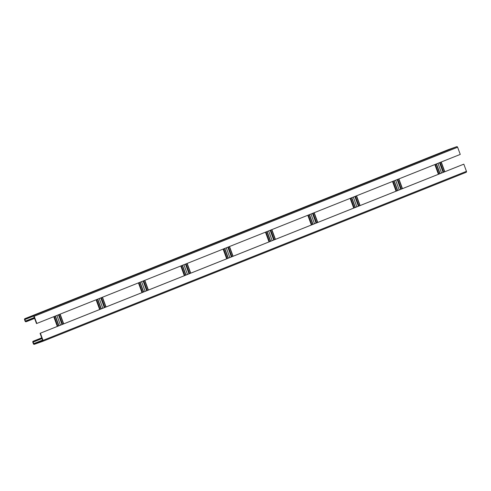 <?xml version="1.0" encoding="UTF-8"?>
<svg xmlns="http://www.w3.org/2000/svg" width="491" height="491" viewBox="0 0 491 491"><rect width="100%" height="100%" fill="white"/><g stroke="black" fill="none" stroke-linecap="round" stroke-linejoin="round"><path stroke-width="0.74" d="M34.456 340.785L33.173 341.233A0.822 0.681 -111.8 0 0 32.811 342.227L33.376 343.768A0.822 0.681 -111.8 0 0 34.296 344.314L42.656 341.374A0.822 0.681 -111.8 0 0 43.018 340.38L40.385 333.199L40.066 333.309L42.692 340.496A0.411 0.338 68.2 0 1 42.514 340.993L34.155 343.927A0.411 0.338 68.2 0 1 33.695 343.657L33.13 342.117A0.411 0.338 68.2 0 1 33.314 341.619L41.735 337.876M466.112 172.329L42.674 341.368L466.088 172.341A0.822 0.681 -111.8 0 0 466.45 171.341L463.823 164.16L463.498 164.276L40.066 333.309M40.385 333.199L463.823 164.16M60.148 314.142L63.707 323.876M36.5 323.563L33.867 316.382A0.411 0.338 -111.8 0 0 33.406 316.112L25.053 319.046A0.411 0.338 -111.8 0 0 24.869 319.543L25.434 321.083A0.411 0.338 -111.8 0 0 25.894 321.353L27.183 320.905L27.324 321.286L26.035 321.74A0.822 0.681 68.2 0 1 25.115 321.194L24.55 319.659A0.822 0.681 68.2 0 1 24.912 318.659L33.265 315.725A0.822 0.681 68.2 0 1 34.192 316.272L36.819 323.452L36.5 323.563M59.933 314.228L63.492 323.956M36.819 323.452L460.257 154.413L457.624 147.232A0.822 0.681 68.2 0 0 456.704 146.686L448.344 149.626A0.822 0.681 68.2 0 0 448.326 149.632A0.822 0.681 68.2 0 1 448.326 149.632L24.888 318.671M27.324 321.286L34.603 318.383M27.183 320.905L34.462 317.996M450.149 149.055L445.914 150.749L450.179 149.141M443.091 151.872L438.856 153.566L443.121 151.958M436.033 154.69L431.798 156.383L436.063 154.775M428.974 157.513L424.74 159.201L429.005 157.593M421.922 160.33L417.688 162.018L421.947 160.41M414.864 163.147L410.629 164.835L414.895 163.227M407.806 165.964L403.571 167.652L407.837 166.044M400.748 168.781L396.513 170.469L400.779 168.861M393.69 171.598L389.455 173.286L393.721 171.678M386.632 174.415L382.397 176.103L386.663 174.495M379.574 177.233L375.339 178.92L379.604 177.312M372.522 180.05L368.287 181.738L372.546 180.129M365.464 182.867L361.229 184.555L365.488 182.947M358.405 185.684L354.171 187.372L358.436 185.764M351.347 188.501L347.112 190.189L351.378 188.581M344.289 191.318L340.054 193.006L344.32 191.398M337.231 194.135L332.996 195.823L337.262 194.215M330.173 196.952L325.938 198.64L330.204 197.032M323.121 199.769L318.886 201.457L323.146 199.849M316.063 202.587L311.828 204.274L316.087 202.666M309.005 205.404L304.77 207.092L309.035 205.484M301.947 208.221L297.712 209.909L301.977 208.301M294.888 211.038L290.654 212.732L294.919 211.118M287.83 213.855L283.595 215.549L287.861 213.935M280.772 216.672L276.537 218.366L280.803 216.752M273.72 219.489L269.485 221.183L273.745 219.569M266.662 222.306L262.427 224L266.687 222.386M259.604 225.124L255.369 226.817L259.635 225.203M252.546 227.941L248.311 229.635L252.577 228.02M245.488 230.758L241.253 232.452L245.518 230.838M238.43 233.575L234.195 235.269L238.46 233.655M231.371 236.392L227.137 238.086L231.402 236.472M224.319 239.209L220.085 240.903L224.344 239.295M217.261 242.026L213.026 243.72L217.286 242.112M210.203 244.843L205.968 246.537L210.234 244.929M203.145 247.66L198.91 249.354L203.176 247.746M196.087 250.484L191.852 252.171L196.118 250.563M189.029 253.301L184.794 254.989L189.06 253.381M181.971 256.118L177.736 257.806L182.001 256.198M174.919 258.935L170.684 260.623L174.943 259.015M167.861 261.752L163.626 263.44L167.885 261.832M160.803 264.569L156.568 266.257L160.833 264.649M153.744 267.386L149.51 269.074L153.775 267.466M146.686 270.203L142.451 271.891L146.717 270.283M139.628 273.021L135.393 274.708L139.659 273.1M132.57 275.838L128.335 277.525L132.601 275.917M125.518 278.655L121.283 280.343L125.543 278.735M118.46 281.472L114.225 283.16L118.484 281.552M111.402 284.289L107.167 285.977L111.432 284.369M104.344 287.106L100.109 288.794L104.374 287.186M97.286 289.923L93.051 291.611L97.316 290.003M90.227 292.74L85.993 294.428L90.258 292.82M83.169 295.557L78.934 297.245L83.2 295.637M76.111 298.375L71.882 300.062L76.142 298.454M69.059 301.192L64.824 302.879L69.084 301.271M62.001 304.009L57.766 305.703L62.032 304.089M54.943 306.826L50.708 308.52L54.974 306.906M47.885 309.643L43.65 311.337L47.915 309.723M40.827 312.46L36.592 314.154L40.857 312.54M33.769 315.277L29.534 316.971L33.799 315.357M441.237 162.005L444.797 171.74M441.022 162.091L444.588 171.825M436.296 163.976L439.856 173.71M436.505 163.896L440.071 173.63M398.895 178.908L402.454 188.642M398.68 178.994L402.246 188.728M393.954 180.884L397.514 190.618M394.163 180.798L397.728 190.533M356.552 195.811L360.112 205.545M356.337 195.897L359.897 205.631M351.611 197.787L355.171 207.521M351.82 197.701L355.386 207.435M314.203 212.72L317.769 222.454M313.995 212.799L317.554 222.533M309.269 214.69L312.828 224.424M309.477 214.604L313.037 224.338M271.861 229.622L275.426 239.356M271.652 229.708L275.212 239.442M266.92 231.592L270.486 241.327M267.135 231.506L270.694 241.241M229.518 246.525L233.084 256.259M229.309 246.611L232.869 256.345M224.577 248.495L228.143 258.229M224.792 248.415L228.352 258.149M187.175 263.428L190.735 273.162M186.967 263.514L190.526 273.248M182.235 265.404L185.794 275.132M182.449 265.318L186.009 275.052M144.833 280.33L148.392 290.064M144.618 280.416L148.184 290.15M139.892 282.307L143.452 292.041M140.101 282.221L143.667 291.955M102.49 297.239L106.05 306.973M102.275 297.319L105.841 307.053M97.549 299.209L101.109 308.943M97.758 299.123L101.324 308.857M55.415 316.026L58.981 325.76M55.207 316.112L58.767 325.846M42.711 340.76L38.783 342.233L42.723 340.662M34.597 341.165L41.876 338.262M33.173 341.233L41.717 337.82L33.149 341.245M43.018 340.38L466.45 171.341M58.981 314.602L62.547 324.336M25.894 321.353L34.444 317.941M25.434 321.083L34.296 317.548M24.869 319.543L33.511 316.094M34.192 316.272L457.624 147.232M33.265 315.725L456.704 146.686M24.912 318.659L448.344 149.626M440.077 162.472L443.637 172.206M435.345 164.356L438.911 174.09M437.99 163.3L441.55 173.035M439.543 162.681L443.103 172.415M397.735 179.375L401.294 189.109M393.003 181.259L396.568 190.993M395.648 180.203L399.208 189.937M397.201 179.583L400.76 189.317M355.386 196.277L358.952 206.011M350.66 198.168L354.22 207.902M353.305 197.112L356.865 206.846M354.858 196.492L358.418 206.226M313.043 213.18L316.609 222.914M308.317 215.07L311.877 224.804M310.963 214.015L314.522 223.749M312.509 213.395L316.075 223.129M270.701 230.083L274.266 239.817M265.975 231.973L269.534 241.707M268.614 230.917L272.18 240.651M270.167 230.297L273.733 240.031M228.358 246.991L231.918 256.725M223.632 248.876L227.192 258.61M226.271 247.82L229.837 257.554M227.824 247.2L231.39 256.934M186.015 263.894L189.575 273.628M181.283 265.778L184.849 275.512M183.929 264.723L187.488 274.457M185.481 264.103L189.041 273.837M143.673 280.797L147.232 290.531M138.941 282.681L142.507 292.415M141.586 281.631L145.146 291.366M143.139 281.012L146.699 290.746M101.33 297.699L104.89 307.434M96.598 299.59L100.158 309.324M99.243 298.534L102.803 308.268M100.796 297.914L104.356 307.648M58.454 314.817L62.013 324.551M56.901 315.437L60.461 325.171M54.256 316.492L57.815 326.227M34.155 343.927L42.699 340.515M33.695 343.657L42.557 340.116M33.13 342.117L41.993 338.581M434.842 164.559L438.402 174.293M439.733 162.607L443.299 172.341M392.499 181.461L396.059 191.195M397.391 179.51L400.957 189.244M350.151 198.37L353.716 208.098M355.048 196.412L358.608 206.146M307.808 215.273L311.374 225.007M312.706 213.315L316.265 223.049M265.465 232.175L269.025 241.91M270.363 230.218L273.923 239.952M223.123 249.078L226.682 258.812M228.02 247.126L231.58 256.861M180.78 265.981L184.34 275.715M185.672 264.029L189.238 273.763M138.437 282.884L141.997 292.618M143.329 280.932L146.895 290.666M96.089 299.792L99.655 309.526M100.986 297.834L104.552 307.569M58.644 314.737L62.204 324.471M53.746 316.695L57.312 326.429"/></g></svg>
